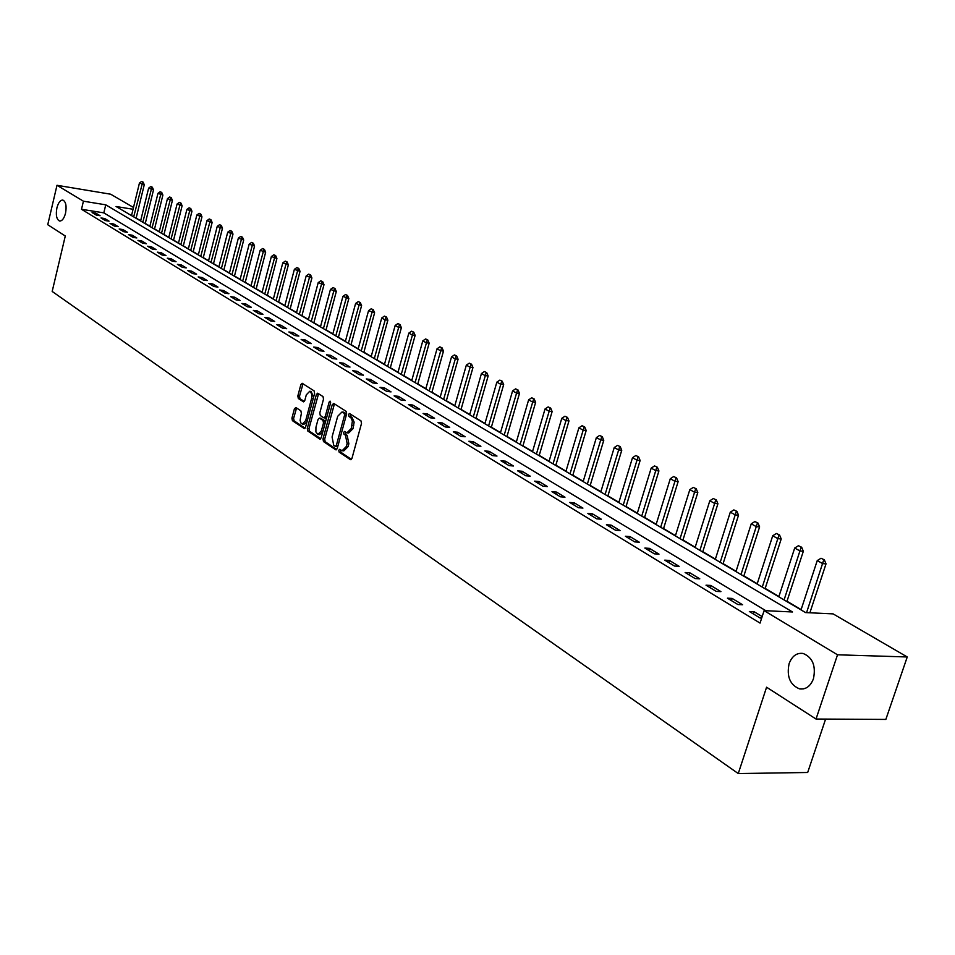 <?xml version="1.0" encoding="UTF-8"?>
<svg xmlns="http://www.w3.org/2000/svg" width="955" height="955" viewBox="0 0 955 955"><rect width="100%" height="100%" fill="white"/><g stroke="black" fill="none" stroke-linecap="round" stroke-linejoin="round"><path stroke-width="1.43" d="M338.762 450.259L339.132 452.097L350.342 459.63L351.941 458.412L361.503 423.471L360.966 420.833L349.458 413.515L348.515 414.458L348.885 416.285L351.368 418.29L352.359 421.262L351.261 428.509L346.963 432.818L344.564 431.457L343.633 432.4L344.003 434.227L345.447 435.182L347.143 443.574L346.355 446.463L342.117 450.724L339.694 449.327L338.762 450.259M340.672 449.948L340.839 452.252L351.452 459.379M350.449 414.112L350.592 416.464L352.049 417.407L350.342 417.228M345.555 432.066L345.71 434.394L347.154 435.349L345.447 435.182M65.525 213.24C66.778 206.077 65.907 201.696 62.899 200.084C60.356 199.965 58.362 202.556 56.906 207.88C55.653 215.018 56.524 219.399 59.532 221.011C62.063 221.154 64.057 218.564 65.525 213.24M813.445 678.754C816.083 665.898 812.645 657.458 803.131 653.459C796.709 652.623 792.041 656.013 789.116 663.618C786.49 676.403 789.94 684.819 799.478 688.865C805.829 689.701 810.485 686.335 813.445 678.754M295.907 407.546L294.427 408.764L291.932 418.147L292.409 420.666L304.263 428.58L305.528 427.279L314.601 393.4L314.1 390.87L302.138 383.265L300.861 384.59L297.829 395.991L298.318 398.498L303.523 401.852L304.788 400.527L306.304 394.845L309.73 391.287L311.7 393.747L311.64 398.295L305.684 420.582L302.305 424.08L300.98 423.101L300.097 420.379L301.362 413.36L300.873 410.829L295.907 407.546M133.067 209.264L116.068 206.507L805.578 612.585L833.106 613.886L907.25 656.968L885.846 719.425L816.024 719.031L766.578 687.218L738.263 773.562L52.179 291.442L65.286 236.004L47.75 224.712L56.99 185.294L110.673 194.211L133.497 207.474M816.024 719.031L837.523 654.796L764.096 610.627L792.519 611.976L105.754 204.824L83.419 201.195L56.99 185.294M765.85 610.711L103.82 212.858L81.497 209.288L760.049 623.102L764.096 610.627M81.497 209.288L83.419 201.195M322.981 438.978L323.482 441.568L335.659 449.757L337.222 448.54L346.641 413.945L346.104 411.33L333.784 403.452L332.233 404.705L322.981 438.978L324.676 439.145L325.189 441.735L336.745 449.495M319.662 438.99L307.773 430.992L307.271 428.449L316.368 394.534L317.669 393.197L323.005 396.564L323.518 399.118L319.794 412.966L320.295 415.521L323.936 417.86L325.237 416.523L329.141 402.055L330.072 401.112L330.585 402.974L321.19 437.784L319.662 438.99L320.307 439.061M762.162 616.596L754.092 611.713L749.353 611.498L760.085 618.004L761.684 618.076M742.608 604.766L732.139 598.427L727.424 598.176L737.881 604.527L742.608 604.766M720.929 591.634L710.723 585.451L706.02 585.188L716.226 591.384L720.929 591.634M699.788 578.837L689.82 572.797L685.141 572.511L695.109 578.563L699.788 578.837M679.148 566.339L669.407 560.442L664.764 560.143L674.481 566.04L679.148 566.339M658.998 554.139L649.484 548.373L644.852 548.063L654.354 553.828L658.998 554.139M639.313 542.213L630.025 536.591L625.418 536.256L634.693 541.891L639.313 542.213M620.082 530.574L611.009 525.083L606.425 524.737L615.486 530.228L620.082 530.574M601.292 519.198L592.422 513.826L587.862 513.468L596.72 518.84L601.292 519.198M582.932 508.084L574.265 502.831L569.717 502.449L578.372 507.714L582.932 508.084M564.978 497.209L556.502 492.076L551.978 491.682L560.442 496.827L564.978 497.209M547.418 486.573L539.133 481.559L534.621 481.153L542.906 486.179L547.418 486.573M530.24 476.175L522.134 471.269L517.658 470.851L525.751 475.769L530.24 476.175M513.444 466.004L505.505 461.193L501.041 460.776L508.967 465.586L513.444 466.004M496.994 456.048L489.223 451.345L484.794 450.903L492.553 455.619L496.994 456.048M480.902 446.295L473.298 441.699L468.881 441.246L476.473 445.854L480.902 446.295M465.145 436.757L457.696 432.245L453.303 431.791L460.74 436.304L465.145 436.757M449.71 427.41L442.416 422.993L438.047 422.528L445.328 426.957L449.71 427.41M434.597 418.254L427.446 413.933L423.101 413.455L430.228 417.789L434.597 418.254M419.782 409.289L412.775 405.051L408.454 404.574L415.449 408.812L419.782 409.289M405.266 400.503L398.402 396.349L394.105 395.859L400.957 400.014L405.266 400.503M391.049 391.896L384.316 387.814L380.042 387.324L386.751 391.395L391.049 391.896M377.094 383.444L370.504 379.457L366.243 378.944L372.832 382.943L377.094 383.444M363.425 375.172L356.955 371.256L352.729 370.743L359.175 374.658L363.425 375.172M350.019 367.054L343.669 363.21L339.467 362.697L345.794 366.541L350.019 367.054M336.864 359.092L330.645 355.32L326.455 354.794L332.662 358.567L336.864 359.092M323.96 351.273L317.86 347.572L313.694 347.047L319.782 350.748L323.96 351.273M311.306 343.609L305.314 339.98L301.159 339.443L307.152 343.072L311.306 343.609M298.879 336.088L292.994 332.519L288.876 331.982L294.737 335.551L298.879 336.088M286.679 328.699L280.901 325.201L276.807 324.664L282.573 328.162L286.679 328.699M274.706 321.453L269.035 318.015L264.953 317.466L270.611 320.904L274.706 321.453M262.947 314.326L257.384 310.96L253.326 310.411L258.877 313.777L262.947 314.326M251.404 307.343L245.936 304.024L241.901 303.475L247.357 306.782L251.404 307.343M240.063 300.467L234.691 297.22L230.668 296.659L236.04 299.918L240.063 300.467M228.925 293.722L223.637 290.535L219.65 289.962L224.914 293.161L228.925 293.722M217.979 287.097L212.786 283.957L208.811 283.384L213.992 286.536L217.979 287.097M207.211 280.579L202.114 277.499L198.163 276.926L203.248 280.018L207.211 280.579M196.646 274.181L191.633 271.148L187.693 270.575L192.695 273.608L196.646 274.181M186.249 267.889L181.319 264.905L177.415 264.332L182.321 267.316L186.249 267.889M176.03 261.706L171.184 258.769L167.292 258.184L172.127 261.121L176.03 261.706M165.979 255.618L161.216 252.729L157.348 252.156L162.099 255.033L165.979 255.618M156.107 249.637L151.415 246.796L147.571 246.211L152.239 249.052L156.107 249.637M146.39 243.752L141.782 240.958L137.95 240.374L142.546 243.167L146.39 243.752M136.828 237.962L132.291 235.216L128.483 234.632L133.008 237.377L136.828 237.962M127.421 232.268L122.956 229.57L119.172 228.973L123.625 231.683L127.421 232.268M118.169 226.669L113.776 224.007L110.004 223.41L114.385 226.072L118.169 226.669M109.061 221.154L104.74 218.54L100.991 217.943L105.301 220.557L109.061 221.154M100.096 215.723L95.846 213.156L92.11 212.559L96.36 215.126L100.096 215.723M801.126 609.577L786.992 601.256M778.91 596.505L765.17 588.423M757.231 583.732L743.885 575.877M736.054 571.281L723.09 563.641M715.39 559.105L702.785 551.68M695.192 547.215L682.944 540.005M675.472 535.6L663.546 528.581M656.192 524.247L644.589 517.419M637.343 513.157L626.05 506.508M618.912 502.306L607.929 495.836M600.886 491.694L590.19 485.391M583.242 481.308L572.833 475.184M565.993 471.149L555.846 465.181M549.101 461.205L539.217 455.392M532.568 451.464L522.934 445.806M516.369 441.938L506.998 436.411M500.516 432.603L491.371 427.219M484.973 423.447L476.068 418.206M469.753 414.494L461.062 409.373M454.831 405.708L446.355 400.718M440.207 397.101L431.947 392.23M425.87 388.649L417.813 383.91M411.808 380.377L403.941 375.745M398.02 372.259L390.344 367.735M384.483 364.297L376.998 359.88M371.22 356.478L363.903 352.168M358.185 348.814L351.046 344.6M345.4 341.281L338.428 337.175M332.853 333.892L326.049 329.881M320.534 326.634L313.885 322.718M308.429 319.507L301.935 315.687M296.539 312.512L290.201 308.775M284.865 305.636L278.669 301.995M273.393 298.891L267.328 295.322M262.124 292.254L256.203 288.768M251.046 285.724L245.256 282.322M240.147 279.314L234.488 275.983M229.439 273.011L223.912 269.752M218.922 266.815L213.514 263.628M208.572 260.727L203.284 257.611M198.389 254.722L193.22 251.678M188.374 248.837L183.312 245.853M178.525 243.036L173.571 240.123M168.832 237.329L163.997 234.476M159.294 231.707L154.555 228.925M149.911 226.18L145.279 223.458M140.672 220.748L136.135 218.074M738.263 773.562L807.679 772.488L825.609 719.079M907.25 656.968L837.523 654.796M103.82 212.858L105.754 204.824M754.092 611.713L753.376 613.934M732.139 598.427L731.435 600.611M710.723 585.451L710.031 587.623M689.82 572.797L689.14 574.946M669.407 560.442L668.751 562.567M649.484 548.373L648.839 550.474M630.025 536.591L629.381 538.668M611.009 525.083L610.388 527.136M592.422 513.826L591.813 515.867M574.265 502.831L573.657 504.849M556.502 492.076L555.906 494.069M539.133 481.559L538.548 483.528M522.134 471.269L521.561 473.226M505.505 461.193L504.944 463.139M489.223 451.345L488.674 453.267M473.298 441.699L472.749 443.598M457.696 432.245L457.159 434.131M442.416 422.993L441.89 424.856M427.446 413.933L426.921 415.783M412.775 405.051L412.262 406.878M398.402 396.349L397.901 398.163M384.316 387.814L383.815 389.616M370.504 379.457L370.015 381.236M356.955 371.256L356.478 373.023M343.669 363.21L343.203 364.965M330.645 355.32L330.179 357.051M317.86 347.572L317.394 349.303M305.314 339.98L304.86 341.687M292.994 332.519L292.552 334.214M280.901 325.201L280.472 326.885M269.035 318.015L268.606 319.686M257.384 310.96L256.955 312.607M245.936 304.024L245.519 305.672M234.691 297.22L234.273 298.843M223.637 290.535L223.231 292.146M212.786 283.957L212.38 285.557M202.114 277.499L201.72 279.087M191.633 271.148L191.239 272.724M181.319 264.905L180.937 266.469M171.184 258.769L170.802 260.321M161.216 252.729L160.846 254.269M151.415 246.796L151.045 248.324M141.782 240.958L141.412 242.475M132.291 235.216L131.921 236.721M122.956 229.57L122.598 231.062M113.776 224.007L113.418 225.487M104.74 218.54L104.393 220.008M95.846 213.156L95.5 214.612M342.63 450.772L343.824 450.879L348.074 446.63L346.355 446.463M347.154 435.349L348.862 443.741L348.074 446.63M347.453 432.866L348.682 432.985L352.968 428.688L351.261 428.509M352.049 417.407L354.138 422.146L352.968 428.688M334.453 403.881L324.676 439.145M335.241 446.307L336.339 445.46L344.588 415.115L344.218 413.288L341.95 411.999L337.688 416.308L332.077 436.972L333.737 445.305L335.241 446.307M335.718 446.355L337.927 445.937M346.367 414.936L345.925 413.479L344.218 413.288M343.191 412.13L345.925 413.479M320.725 438.727L309.456 431.159L307.773 430.992M318.564 393.723L308.966 428.616L309.456 431.159M325.404 417.932L326.729 417.263M315.938 427.291L315.89 431.923L317.92 434.43L321.358 430.908L323.494 422.993L322.993 420.415L319.352 418.075L318.051 419.4L315.938 427.291M318.313 434.477L319.615 434.597L322.742 432.018M325.309 422.54L324.688 420.594L322.993 420.415M320.653 418.29L324.688 420.594M302.675 424.115L303.988 424.259L306.973 421.895M313.574 397.232L311.079 391.443M303.033 383.791L299.512 396.182L299.989 398.689L304.311 401.494M296.575 407.988L293.615 418.326L294.092 420.833L305.075 428.21M809.876 612.788L826.027 563.856L822.733 563.641L817.241 560.585L801.018 609.911M824.332 559.821L821.025 558.257L824.332 559.821L826.027 563.856M806.581 612.633L823.783 559.773M817.241 560.585L821.025 558.257M786.884 601.578L803.346 551.25L800.063 551.011L794.703 548.027L778.803 596.827M801.663 547.251L798.44 545.723L801.663 547.251L803.346 551.25M784.091 599.931L801.126 547.215M794.703 548.027L798.44 545.723M765.074 588.734L781.214 538.942L777.943 538.692L772.714 535.779L757.124 584.054M779.555 534.991L776.391 533.499L779.555 534.991L781.214 538.942M762.281 587.086L779.005 534.943M772.714 535.779L776.391 533.499M743.778 576.199L759.607 526.921L756.36 526.671L751.251 523.829L735.959 571.591M757.972 523.03L754.868 521.561L757.972 523.03L759.607 526.921M740.996 574.552L757.422 522.982M751.251 523.829L754.868 521.561M722.995 563.951L738.525 515.199L735.278 514.924L730.3 512.155L715.295 559.415M736.89 511.343L733.858 509.91L736.89 511.343L738.525 515.199M720.201 562.316L736.353 511.295M730.3 512.155L733.858 509.91M702.689 551.99L717.921 503.739L714.698 503.464L709.828 500.754L695.097 547.525M716.31 499.931L713.337 498.534L716.31 499.931L717.921 503.739M699.908 550.355L715.773 499.883M709.828 500.754L713.337 498.534M682.849 540.303L697.807 492.553L694.583 492.267L689.832 489.617L675.376 535.91M696.207 488.781L693.294 487.408L696.207 488.781L697.807 492.553M680.067 538.668L695.67 488.733M689.832 489.617L693.294 487.408M663.45 528.891L678.134 481.618L674.934 481.32L670.291 478.73L656.097 524.558M676.558 477.882L673.693 476.545L676.558 477.882L678.134 481.618M660.681 527.256L676.021 477.834M670.291 478.73L673.693 476.545M644.494 517.717L658.914 470.934L655.727 470.624L651.191 468.093L637.248 513.456M657.35 467.234L654.545 465.921L657.35 467.234L658.914 470.934M641.736 516.094L656.825 467.186M651.191 468.093L654.545 465.921M625.967 506.807L640.125 460.477L636.961 460.167L632.508 457.684L618.816 502.605M638.585 456.824L635.827 455.535L638.585 456.824L640.125 460.477M623.209 505.183L638.047 456.776M632.508 457.684L635.827 455.535M607.834 496.134L621.753 450.259L618.589 449.936L614.244 447.513L600.791 491.98M620.213 446.654L617.515 445.388L620.213 446.654L621.753 450.259M605.088 494.511L619.688 446.594M614.244 447.513L617.515 445.388M590.106 485.689L603.775 440.267L600.635 439.933L596.386 437.557L583.159 481.595M602.259 436.686L599.609 435.456L602.259 436.686L603.775 440.267M587.361 484.066L601.734 436.638M596.386 437.557L599.609 435.456M572.749 475.471L586.191 430.478L583.063 430.144L578.897 427.828L565.909 471.436M584.687 426.945L582.084 425.739L584.687 426.945L586.191 430.478M570.016 473.859L584.162 426.885M578.897 427.828L582.084 425.739M555.762 465.467L568.977 420.916L565.861 420.558L561.791 418.29L549.018 461.492M567.485 417.407L564.93 416.225L567.485 417.407L568.977 420.916M553.04 463.855L566.972 417.347M561.791 418.29L564.93 416.225M539.133 455.666L552.133 411.545L549.03 411.187L545.042 408.967L532.484 451.751M550.653 408.083L548.146 406.914L550.653 408.083L552.133 411.545M536.412 454.067L550.14 408.024M545.042 408.967L548.146 406.914M522.863 446.081L535.636 402.365L532.544 402.007L528.64 399.835L516.285 442.213M534.167 398.939L531.708 397.793L534.167 398.939L535.636 402.365M520.141 444.481L533.654 398.88M528.64 399.835L531.708 397.793M506.914 436.686L519.484 393.388L516.404 393.018L512.584 390.893L500.432 432.878M518.028 389.986L515.605 388.864L518.028 389.986L519.484 393.388M504.204 435.098L517.514 389.927M512.584 390.893L515.605 388.864M491.288 427.494L503.667 384.59L500.599 384.208L496.851 382.131L484.901 423.722M502.223 381.224L499.835 380.126L502.223 381.224L503.667 384.59M488.59 425.906L501.709 381.164M496.851 382.131L499.835 380.126M475.984 418.481L488.16 375.96L485.116 375.59L481.439 373.536L469.669 414.757M486.728 372.641L484.388 371.555L486.728 372.641L488.16 375.96M473.298 416.893L486.226 372.569M481.439 373.536L484.388 371.555M460.99 409.647L472.964 367.52L469.944 367.138L466.338 365.132L454.759 405.971M471.555 364.225L469.251 363.163L471.555 364.225L472.964 367.52M458.305 408.072L471.054 364.153M466.338 365.132L469.251 363.163M446.283 400.981L458.078 359.235L455.069 358.853L451.536 356.884L440.136 397.364M456.681 355.976L454.413 354.926L456.681 355.976L458.078 359.235M443.621 399.417L456.18 355.905M451.536 356.884L454.413 354.926M431.875 392.493L443.478 351.118L440.482 350.724L437.02 348.802L425.799 388.924M442.093 347.883L439.861 346.856L442.093 347.883L443.478 351.118M429.213 390.929L441.592 347.823M437.02 348.802L439.861 346.856M417.729 384.173L429.177 343.155L426.181 342.761L422.79 340.875L411.736 380.639M427.792 339.956L425.596 338.953L427.792 339.956L429.177 343.155M415.091 382.609L427.291 339.896M422.79 340.875L425.596 338.953M403.87 376.007L415.139 335.36L412.166 334.954L408.836 333.104L397.949 372.522M413.766 332.185L411.605 331.194L413.766 332.185L415.139 335.36M401.231 374.456L413.276 332.113M408.836 333.104L411.605 331.194M390.273 367.997L401.375 327.696L398.414 327.29L395.155 325.476L384.423 364.547M400.014 324.557L397.889 323.578L400.014 324.557L401.375 327.696M387.646 366.445L399.524 324.485M395.155 325.476L397.889 323.578M376.927 360.142L387.861 320.188L384.925 319.782L381.725 317.991L371.149 356.728M386.524 317.072L384.423 316.117L386.524 317.072L387.861 320.188M374.312 358.591L386.023 317M381.725 317.991L384.423 316.117M363.831 352.431L374.611 312.822L368.546 310.65L358.125 349.064M373.274 309.73L371.22 308.787L373.274 309.73L374.611 312.822M361.229 350.891L372.784 309.659M368.546 310.65L371.22 308.787M350.986 344.862L361.599 305.588L355.606 303.451L345.34 341.532M360.286 302.52L358.256 301.601L360.286 302.52L361.599 305.588M348.384 343.323L359.796 302.46M355.606 303.451L358.256 301.601M338.368 337.425L348.838 298.485L342.917 296.384L332.782 334.143M347.525 295.453L345.531 294.546L347.525 295.453L348.838 298.485M335.778 335.897L347.035 295.382M342.917 296.384L345.531 294.546M325.977 330.132L336.303 291.514L330.442 289.437L320.462 326.885M335.002 288.506L333.032 287.61L335.002 288.506L336.303 291.514M323.399 328.615L334.525 288.434M330.442 289.437L333.032 287.61M313.813 322.969L323.996 284.674L318.206 282.62L308.358 319.758M322.706 281.689L320.761 280.806L322.706 281.689L323.996 284.674M311.246 321.453L322.229 281.618M318.206 282.62L320.761 280.806M301.864 315.926L311.903 277.941L306.185 275.923L296.48 312.751M310.626 274.992L308.716 274.133L310.626 274.992L311.903 277.941M299.309 314.422L310.148 274.921M306.185 275.923L308.716 274.133M290.129 309.014L300.037 271.339L294.379 269.346L284.805 305.875M298.76 268.415L296.886 267.567L298.76 268.415L300.037 271.339M287.586 307.522L298.294 268.343M294.379 269.346L296.886 267.567M278.597 302.234L288.374 264.857L282.776 262.888L273.333 299.118M287.109 261.957L285.259 261.121L287.109 261.957L288.374 264.857M276.067 300.73L286.643 261.885M282.776 262.888L285.259 261.121M267.269 295.561L276.914 258.483L271.375 256.537L262.052 292.481M275.661 255.606L273.834 254.782L275.661 255.606L276.914 258.483M264.75 294.068L275.195 255.534M271.375 256.537L273.834 254.782M256.143 288.995L265.645 252.216L260.178 250.294L250.974 285.963M264.404 249.362L262.601 248.551L264.404 249.362L265.645 252.216M253.624 287.515L263.938 249.291M260.178 250.294L262.601 248.551M245.196 282.549L254.579 246.068L249.171 244.17L240.087 279.552M253.35 243.239L251.571 242.439L253.35 243.239L254.579 246.068M242.689 281.08L252.884 243.167M249.171 244.17L251.571 242.439M234.429 276.222L243.692 240.015L238.344 238.141L229.391 273.237M242.475 237.21L240.72 236.422L242.475 237.21L243.692 240.015M231.934 274.742L242.009 237.138M238.344 238.141L240.72 236.422M223.852 269.99L232.996 234.059L227.708 232.208L218.862 267.042M231.79 231.277L230.06 230.501L231.79 231.277L232.996 234.059M221.369 268.522L231.325 231.206M227.708 232.208L230.06 230.501M213.454 263.855L222.479 228.209L217.239 226.383L208.512 260.954M221.274 225.452L219.566 224.688L221.274 225.452L222.479 228.209M210.983 262.398L220.82 225.38M217.239 226.383L219.566 224.688M203.224 257.838L212.141 222.467L206.949 220.653L198.33 254.949M210.936 219.722L209.252 218.97L210.936 219.722L212.141 222.467M200.753 256.382L210.482 219.65M206.949 220.653L209.252 218.97M193.161 251.905L201.959 216.809L196.837 215.018L188.314 249.052M200.777 214.087L199.118 213.347L200.777 214.087L201.959 216.809M190.702 250.461L200.323 214.016M196.837 215.018L199.118 213.347M183.265 246.08L191.955 211.234L186.882 209.467L178.466 243.25M190.773 208.548L189.138 207.808L190.773 208.548L191.955 211.234M180.817 244.635L190.332 208.465M186.882 209.467L189.138 207.808M173.524 240.338L182.107 205.767L177.081 204.012L168.772 237.544M180.937 203.093L179.325 202.365L180.937 203.093L182.107 205.767M171.088 238.905L180.495 203.009M177.081 204.012L179.325 202.365M163.938 234.691L172.413 200.371L167.447 198.64L159.234 231.934M171.255 197.721L169.668 197.005L171.255 197.721L172.413 200.371M161.514 233.271L170.814 197.649M167.447 198.64L169.668 197.005M154.507 229.14L162.887 195.071L157.957 193.364L149.851 226.407M161.729 192.444L160.154 191.74L161.729 192.444L162.887 195.071M152.096 227.72L161.288 192.361M157.957 193.364L160.154 191.74M145.22 223.673L153.504 189.854L148.622 188.159L140.612 220.963M152.358 187.24L150.806 186.547L152.358 187.24L153.504 189.854M142.82 222.264L151.917 187.168M148.622 188.159L150.806 186.547M136.088 218.289L144.265 184.721L139.442 183.05L131.527 215.603M143.131 182.13L141.591 181.438L143.131 182.13L144.265 184.721M133.688 216.881L142.689 182.047M139.442 183.05L141.591 181.438M340.839 452.252L339.132 452.097M350.592 416.464L348.885 416.285M345.71 434.394L344.003 434.227M348.862 443.741L347.143 443.574M353.768 425.787L352.049 425.608M351.046 459.701L350.342 459.63M333.94 404.896L332.233 404.705M336.339 449.817L335.659 449.757M325.189 441.735L323.482 441.568M338.022 445.615L336.339 445.46M346.271 415.294L344.588 415.115M344.409 412.5L342.69 412.321M308.966 428.616L307.271 428.449M318.063 394.725L316.368 394.534M326.885 416.702L325.237 416.523M330.669 402.222L329.141 402.055M323.005 431.075L321.358 430.908M325.142 423.161L323.494 422.993M321.274 418.35L319.579 418.183M307.283 420.737L305.684 420.582M313.24 398.474L311.64 398.295M299.989 398.689L298.318 398.498M299.512 396.182L297.829 395.991M302.544 384.781L300.861 384.59M304.657 428.544L304.036 428.485M294.092 420.833L292.409 420.666M293.615 418.326L291.932 418.147M296.11 408.943L294.427 408.764M803.286 688.925L799.478 688.865M337.127 446.546L335.527 446.391M343.657 412.178L341.95 411.999M325.631 418.039L324.079 417.872M321.047 418.254L319.352 418.075M311.425 391.478L309.73 391.287"/></g></svg>
